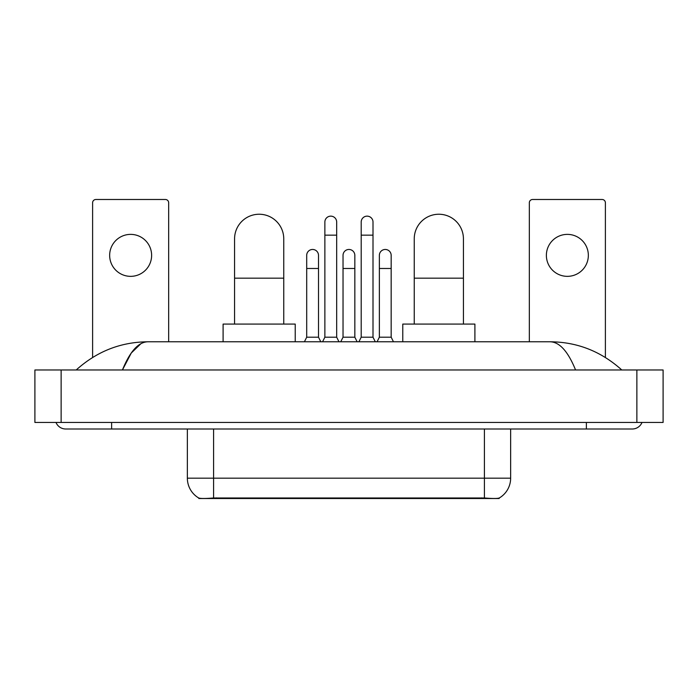 <?xml version="1.0" encoding="UTF-8"?>
<svg xmlns="http://www.w3.org/2000/svg" width="698" height="698" viewBox="0 0 698 698"><rect width="100%" height="100%" fill="white"/><g stroke="black" fill="none" stroke-linecap="round" stroke-linejoin="round"><path stroke-width="1.05" d="M499.166 498.049L499.166 498.512L198.834 498.512L198.834 498.049M187.361 429L187.361 478.182A22.947 22.947 0 0 0 198.703 497.979C200.405 498.642 205.36 498.642 213.588 497.979L484.412 497.979C492.622 498.642 497.587 498.642 499.297 497.979A22.947 22.947 0 0 0 510.639 478.182L510.639 429M130.639 234.38A20.984 20.984 0 0 0 109.656 255.363A20.984 20.984 0 0 0 130.639 276.347A20.984 20.984 0 0 0 151.623 255.363A20.984 20.984 0 0 0 130.639 234.38M168.672 341.784L168.672 202.769A3.281 3.281 0 0 0 165.391 199.488L95.888 199.488A3.281 3.281 0 0 0 92.607 202.769L92.607 357.463M234.572 324.081L234.572 238.838A24.587 24.587 0 0 1 259.167 214.242A24.587 24.587 0 0 1 283.754 238.838A24.587 24.587 0 0 0 259.167 214.242M283.754 324.081L283.754 238.838M295.228 341.784L295.228 324.081L223.098 324.081L223.098 341.784M414.246 324.081L414.246 238.838A24.587 24.587 0 0 1 438.833 214.242A24.587 24.587 0 0 1 463.428 238.838A24.587 24.587 0 0 0 438.833 214.242M463.428 324.081L463.428 238.838M474.902 341.784L474.902 324.081L402.772 324.081L402.772 341.784M322.572 341.784L324.867 337.195L336.672 337.195L338.966 341.784M336.672 337.195L336.672 222.051A5.898 5.898 0 0 0 330.773 216.144A5.898 5.898 0 0 1 331.14 216.162M324.867 337.195L324.867 235.165L336.672 235.165M324.867 235.165L324.867 222.051A5.898 5.898 0 0 1 330.773 216.144M358.903 341.784L361.198 337.195L373.002 337.195L375.297 341.784M373.002 337.195L373.002 222.051A5.898 5.898 0 0 0 367.096 216.144A5.898 5.898 0 0 1 367.471 216.162M361.198 337.195L361.198 235.165L373.002 235.165M361.198 235.165L361.198 222.051A5.898 5.898 0 0 1 367.096 216.144M304.407 341.784L306.701 337.195L318.506 337.195L320.801 341.784M318.506 337.195L318.506 255.363A5.898 5.898 0 0 0 312.974 249.474A5.898 5.898 0 0 1 318.506 255.363M306.701 337.195L306.701 268.477L318.506 268.477M306.701 268.477L306.701 255.363A5.898 5.898 0 0 1 312.974 249.474M340.737 341.784L343.032 337.195L354.837 337.195L357.132 341.784M354.837 337.195L354.837 255.363A5.898 5.898 0 0 0 349.305 249.474A5.898 5.898 0 0 1 354.837 255.363M343.032 337.195L343.032 268.477L354.837 268.477M343.032 268.477L343.032 255.363A5.898 5.898 0 0 1 349.305 249.474M377.068 341.784L379.363 337.195L391.168 337.195L393.463 341.784M391.168 337.195L391.168 255.363A5.898 5.898 0 0 0 385.636 249.474A5.898 5.898 0 0 1 391.168 255.363M379.363 337.195L379.363 268.477L391.168 268.477M379.363 268.477L379.363 255.363A5.898 5.898 0 0 1 385.636 249.474M567.361 234.38A20.984 20.984 0 0 0 546.377 255.363A20.984 20.984 0 0 0 567.361 276.347A20.984 20.984 0 0 0 588.344 255.363A20.984 20.984 0 0 0 567.361 234.38M605.393 357.463L605.393 202.769A3.281 3.281 0 0 0 602.112 199.488L532.609 199.488A3.281 3.281 0 0 0 529.328 202.769L529.328 341.784M55.997 422.447A10.496 10.496 0 0 0 65.717 429A10.496 10.496 0 0 1 55.997 422.447A10.496 10.496 0 0 0 65.717 429L632.283 429A10.496 10.496 0 0 0 642.003 422.447A10.496 10.496 0 0 1 632.283 429A10.496 10.496 0 0 0 642.003 422.447A10.496 10.496 0 0 1 632.283 429M575.571 369.984C568.05 351.469 559.595 342.064 550.225 341.784L147.775 341.784C138.405 342.064 129.95 351.469 122.429 369.984L131.259 353.031L140.97 343.634M61.127 369.984L663.1 369.984L663.1 422.447L34.9 422.447L34.9 369.984L61.127 369.984L61.127 422.447M550.225 341.784C577.29 341.994 601.153 351.399 621.787 369.984L619.554 367.959M78.446 367.959L76.213 369.984C96.752 351.434 120.606 342.037 147.775 341.784M481.463 498.512L481.463 497.866M216.537 498.512L216.537 497.866M484.412 497.979L484.412 478.182L510.639 478.182M187.361 478.182L213.588 478.182L213.588 497.979M213.588 429L213.588 478.182L484.412 478.182L484.412 429M234.572 278.179L283.754 278.179M414.246 278.179L463.428 278.179M586.381 422.447L586.381 429M111.619 422.447L111.619 429M636.873 369.984L636.873 422.447"/></g></svg>
